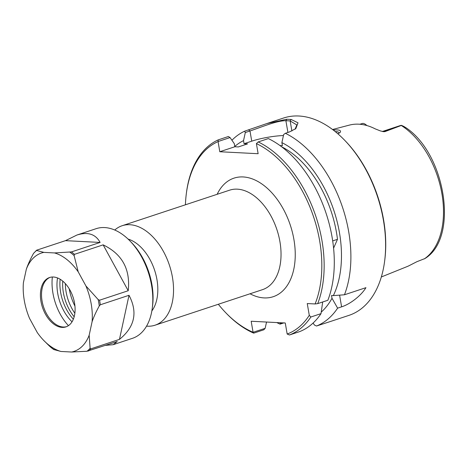<?xml version="1.0" encoding="UTF-8"?>
<svg xmlns="http://www.w3.org/2000/svg" width="468" height="468" viewBox="0 0 468 468"><rect width="100%" height="100%" fill="white"/><g stroke="black" fill="none" stroke-linecap="round" stroke-linejoin="round"><path stroke-width="0.7" d="M146.548 326.143A52.387 32.473 -108.3 0 0 155.054 325.196A52.387 32.473 -108.3 0 0 169.434 265.262A52.387 32.473 -108.3 0 0 122.154 225.722A52.387 32.473 -108.3 0 0 114.759 230.034M258.213 141.939L256.394 143.6A102.299 63.414 71.7 0 1 315.104 303.954L317.719 303.621A103.949 64.438 -108.3 0 0 258.213 141.939L268.351 138.587A103.949 64.438 -108.3 0 1 327.857 300.269L317.719 303.621M256.394 143.6L258.137 153.715L219.784 151.737L218.076 141.529L230.063 137.563L228.361 136.521L218.223 139.873L218.076 141.529M225.722 312.7L226.5 313.507A103.949 64.438 -108.3 0 0 253.697 333.134L263.829 329.782L265.14 328.343L253.077 332.274A102.299 63.414 71.7 0 1 225.722 312.7A102.299 63.414 71.7 0 1 218.328 304.264M185.427 204.797A102.299 63.414 71.7 0 1 186.334 193.617A102.299 63.414 71.7 0 1 218.035 141.617M253.077 332.274L251.176 321.247L285.269 323.008L287.171 334.029L289.47 334.983A103.949 64.438 -108.3 0 0 310.875 317L309.284 315.327A102.299 63.414 71.7 0 1 287.171 334.029M309.284 315.327L307.254 303.551L315.104 303.954M151.848 310.939A41.248 25.57 -108.3 0 0 154.586 270.171A41.248 25.57 -108.3 0 0 128.08 239.078M333.585 248.157L337.481 239.323L332.684 240.909M281.619 146.776A90.745 56.254 71.7 0 1 337.481 239.323M333.356 295.612L344.46 294.776L365.935 287.674C361.138 295.665 350.175 304.159 341.605 306.838L337.615 308.155L331.999 298.262L331.525 295.519L333.356 295.612A95.361 59.114 71.7 0 0 281.882 142.617L283.672 134.503L285.369 133.298L289.359 131.976L295.805 128.642L298.022 122.809L291.119 119.457L286.814 119.235L266.772 123.581L244.612 131.192L245.314 132.52L249.982 130.976C260.407 127.524 276.998 120.51 285.889 120.703L290.154 120.925L296.847 124.968L295.051 129.221M285.369 133.298A103.949 64.438 71.7 0 1 344.46 294.776M281.882 142.617L282.415 145.683L279.969 145.56M283.444 135.533A26.401 4.856 -9.8 0 0 251.743 141.166L244.056 143.705L243.53 140.634L245.314 132.52M218.223 139.873A103.949 64.438 -108.3 0 0 186.475 192.5L186.334 193.617M253.129 332.315L253.697 333.134M322.692 301.977L321.007 313.648A103.949 64.438 -108.3 0 1 299.602 331.631L289.47 334.983M335.223 131.584C337.574 131.613 338.855 132.046 339.054 132.894L339.031 133.257M337.861 133.795L340.072 132.532C341.564 130.391 339.288 129.554 333.251 130.034M381.326 276.974L407.025 266.614A75.956 47.087 -108.3 0 0 408.722 265.871L416.941 261.676L424.956 258.535C459.342 237.709 445.349 152.995 405.224 127.249M405.358 127.635L404.311 126.67L401.544 125.371L385.07 131.572L383.257 131.479A9.506 5.891 -108.3 0 0 382.461 131.514M332.549 129.507L349.333 125.12A76.617 47.496 -108.3 0 1 375.219 128.87L380.385 130.917L383.818 131.707L385.07 131.572M359.798 124.254L362.84 123.376A9.506 5.891 -108.3 0 1 366.842 125.547M337.615 308.155A103.949 64.438 71.7 0 1 316.526 326.015L314.467 325.061L313.069 323.072M329.261 321.879L316.526 326.015M281.812 322.826L280.373 323.3L280.069 324.131L284.058 322.815M280.069 324.131A103.949 64.438 71.7 0 1 276.781 322.569M266.772 123.581L283.637 118A103.949 64.438 71.7 0 1 344.6 140.201A103.949 64.438 71.7 0 1 384.62 261.208A103.949 64.438 71.7 0 1 348.923 315.379L328.706 322.066M231.929 140.248A103.949 64.438 71.7 0 1 244.612 131.192M280.373 323.3L279.969 322.733M234.784 146.425A95.361 59.114 71.7 0 1 243.53 140.634M384.62 261.208L384.766 260.091A102.299 63.414 -108.3 0 0 345.378 141.008L344.6 140.201M321.007 313.648L310.875 317M230.063 137.563L234.31 143.688L234.837 146.753L219.784 151.737M401.544 125.371A9.506 5.891 -108.3 0 0 400.298 125.559L382.362 131.49M331.999 298.262A95.361 59.114 71.7 0 1 321.241 312.103M234.837 146.753L238.358 146.934L247.578 143.887L244.056 143.705M266.549 322.037L265.14 328.343M65.344 283.608A34.369 21.306 -108.3 0 0 66.076 291.728A34.369 21.306 -108.3 0 0 74.862 313.244M74.166 316.777A34.369 21.306 71.7 0 1 62.759 281.133M72.037 321.797A35.474 21.99 71.7 0 1 57.535 277.951M73.353 319.194A35.474 21.99 71.7 0 1 60.144 279.256M36.557 250.257L33.515 253.44C30.367 259.161 27.975 264.408 26.337 269.176L23.4 282.731A51.808 32.116 71.7 0 0 29.566 318.445L37.282 332.549A51.808 32.116 71.7 0 0 43.635 340.324L49.707 346.332M49.538 346.18A57.266 35.498 71.7 0 0 53.744 349.543L53.931 349.216L53.744 349.543L60.986 351.468L71.633 352.018L87.001 351.257L117.228 341.523L113.209 344.682L105.575 345.372M129.01 295.29C137.955 312.314 134.772 327.009 119.469 339.376L90.798 348.859L90.113 348.274L89.166 335.228L92.102 321.674C93.74 316.9 96.133 311.653 99.28 305.932L100.339 304.773L129.01 295.29L119.469 339.376M103.141 244.858C122.166 254.013 130.525 269.305 128.22 290.727L99.549 300.21L98.186 299.59L85.931 285.96L78.22 271.855L74.096 255.534L74.47 254.34L103.141 244.858L128.22 290.727M60.986 351.468A51.808 32.116 71.7 0 1 43.635 340.324M89.166 335.228A51.808 32.116 71.7 0 1 71.633 352.018M85.931 285.96A51.808 32.116 71.7 0 1 92.102 321.674M54.516 252.936L43.869 252.387L36.627 250.456L36.814 250.134L65.485 240.651L76.939 235.03C87.861 231.613 95.583 234.082 100.111 242.436L71.44 251.924L54.516 252.936A51.808 32.116 71.7 0 1 78.22 271.855M26.337 269.176A51.808 32.116 71.7 0 1 43.869 252.387M40.956 301.334A26.003 16.117 71.7 0 1 49.585 277.512A26.003 16.117 71.7 0 1 73.055 297.139A26.003 16.117 71.7 0 1 65.918 326.892A26.003 16.117 71.7 0 1 40.956 301.334M65.485 240.651L100.111 242.436M33.515 253.44A57.266 35.498 71.7 0 1 36.627 250.456L36.814 250.134M76.939 235.03L96.156 228.671A57.745 35.796 71.7 0 1 130.028 241.008A57.745 35.796 71.7 0 1 152.264 308.231A57.745 35.796 71.7 0 1 132.426 338.329L113.209 344.682M130.028 241.008L131.584 242.623A54.446 33.755 71.7 0 1 152.55 306.002L152.264 308.231M74.95 306.136A38.774 24.038 71.7 0 1 69.217 288.832A38.774 24.038 71.7 0 1 69.211 288.791M68.439 325.646A42.88 26.582 71.7 0 1 52.942 293.202A42.88 26.582 71.7 0 1 52.352 277.009M66.462 326.687A26.003 16.117 71.7 0 1 59.143 326.114A26.003 16.117 71.7 0 1 42.067 300.971A26.003 16.117 71.7 0 1 44.612 282.175A26.003 16.117 71.7 0 1 50.146 277.349M122.154 225.722L229.648 190.166A52.387 32.473 71.7 0 1 276.927 229.706A52.387 32.473 71.7 0 1 262.548 289.639L155.054 325.196M250.041 293.775A62.443 38.709 -108.3 0 0 294.196 267.134A62.443 38.709 -108.3 0 0 268.468 189.364A62.443 38.709 -108.3 0 0 217.14 194.308M248.596 129.876L249.982 130.976L251.743 141.166M287.919 132.456L285.889 120.703L286.814 119.235M291.892 130.999L290.154 120.925L291.119 119.457M401.281 125.488A75.155 46.589 71.7 0 1 441.903 193.694A75.155 46.589 71.7 0 1 424.324 258.898M400.702 125.705L383.257 131.479A4.949 3.773 93 0 1 382.818 131.584M361.705 123.692L359.968 124.266M341.605 306.838L339.587 295.15M69.89 252.176A57.266 35.498 71.7 0 1 74.096 255.534M98.186 299.59A57.266 35.498 71.7 0 1 99.28 305.932M90.113 348.274A57.266 35.498 71.7 0 1 87.001 351.257M71.44 251.924A57.745 35.796 71.7 0 1 74.47 254.34M99.549 300.21A57.745 35.796 71.7 0 1 100.339 304.773M90.798 348.859A57.745 35.796 71.7 0 1 88.551 351.006M49.62 346.256L53.68 349.502"/></g></svg>
